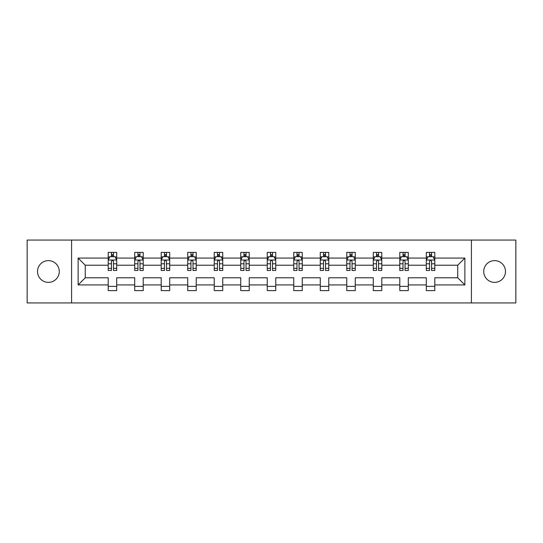 <?xml version="1.0" encoding="UTF-8"?>
<svg xmlns="http://www.w3.org/2000/svg" width="543" height="543" viewBox="0 0 543 543"><rect width="100%" height="100%" fill="white"/><g stroke="black" fill="none" stroke-linecap="round" stroke-linejoin="round"><path stroke-width="0.81" d="M494.612 260.626A10.874 10.874 0 0 0 483.732 271.5A10.874 10.874 0 0 0 494.612 282.374A10.874 10.874 0 0 0 505.485 271.5A10.874 10.874 0 0 0 494.612 260.626M48.388 260.626A10.874 10.874 0 0 0 37.515 271.5A10.874 10.874 0 0 0 48.388 282.374A10.874 10.874 0 0 0 59.268 271.5A10.874 10.874 0 0 0 48.388 260.626M471.412 240.067L27.15 240.067L27.15 302.933L515.85 302.933L515.85 240.067L471.412 240.067L471.412 302.933M434.794 284.926L434.794 277.785L457.735 277.785L464.876 284.926L434.794 284.926L434.794 290.614L426.303 290.614L426.303 284.926L408.288 284.926L408.288 290.614L399.791 290.614L399.791 284.926L381.783 284.926L381.783 290.614L373.285 290.614L373.285 284.926L355.271 284.926L355.271 290.614L346.773 290.614L346.773 284.926L328.766 284.926L328.766 290.614L320.268 290.614L320.268 284.926L302.254 284.926L302.254 290.614L293.763 290.614L293.763 284.926L275.749 284.926L275.749 290.614L267.251 290.614L267.251 284.926L249.237 284.926L249.237 290.614L240.746 290.614L240.746 284.926L222.732 284.926L222.732 290.614L214.234 290.614L214.234 284.926L196.227 284.926L196.227 290.614L187.729 290.614L187.729 284.926L169.715 284.926L169.715 290.614L161.217 290.614L161.217 284.926L143.209 284.926L143.209 290.614L134.712 290.614L134.712 284.926L116.697 284.926L116.697 290.614L108.206 290.614L108.206 284.926L78.124 284.926L78.124 258.074L108.206 258.074L108.206 252.386L116.697 252.386L116.697 258.074L134.712 258.074L134.712 252.386L143.209 252.386L143.209 258.074L161.217 258.074L161.217 252.386L169.715 252.386L169.715 258.074L187.729 258.074L187.729 252.386L196.227 252.386L196.227 258.074L214.234 258.074L214.234 252.386L222.732 252.386L222.732 258.074L240.746 258.074L240.746 252.386L249.237 252.386L249.237 258.074L267.251 258.074L267.251 252.386L275.749 252.386L275.749 258.074L293.763 258.074L293.763 252.386L302.254 252.386L302.254 258.074L320.268 258.074L320.268 252.386L328.766 252.386L328.766 258.074L346.773 258.074L346.773 252.386L355.271 252.386L355.271 258.074L373.285 258.074L373.285 252.386L381.783 252.386L381.783 258.074L399.791 258.074L399.791 252.386L408.288 252.386L408.288 258.074L426.303 258.074L426.303 252.386L434.794 252.386L434.794 258.074L464.876 258.074L464.876 284.926M71.588 302.933L71.588 240.067M426.303 258.074L426.303 265.215L408.288 265.215L408.288 258.074M408.288 284.926L408.288 277.785L426.303 277.785L426.303 284.926M399.791 258.074L399.791 265.215L381.783 265.215L381.783 258.074M381.783 284.926L381.783 277.785L399.791 277.785L399.791 284.926M373.285 258.074L373.285 265.215L355.271 265.215L355.271 258.074M355.271 284.926L355.271 277.785L373.285 277.785L373.285 284.926M346.773 258.074L346.773 265.215L328.766 265.215L328.766 258.074M328.766 284.926L328.766 277.785L346.773 277.785L346.773 284.926M320.268 258.074L320.268 265.215L302.254 265.215L302.254 258.074M302.254 284.926L302.254 277.785L320.268 277.785L320.268 284.926M293.763 258.074L293.763 265.215L275.749 265.215L275.749 258.074M275.749 284.926L275.749 277.785L293.763 277.785L293.763 284.926M267.251 258.074L267.251 265.215L249.237 265.215L249.237 258.074M249.237 284.926L249.237 277.785L267.251 277.785L267.251 284.926M240.746 258.074L240.746 265.215L222.732 265.215L222.732 258.074M222.732 284.926L222.732 277.785L240.746 277.785L240.746 284.926M214.234 258.074L214.234 265.215L196.227 265.215L196.227 258.074M196.227 284.926L196.227 277.785L214.234 277.785L214.234 284.926M187.729 258.074L187.729 265.215L169.715 265.215L169.715 258.074M169.715 284.926L169.715 277.785L187.729 277.785L187.729 284.926M161.217 258.074L161.217 265.215L143.209 265.215L143.209 258.074M143.209 284.926L143.209 277.785L161.217 277.785L161.217 284.926M134.712 258.074L134.712 265.215L116.697 265.215L116.697 258.074M116.697 284.926L116.697 277.785L134.712 277.785L134.712 284.926M108.206 258.074L108.206 265.215L85.265 265.215L85.265 277.785L108.206 277.785L108.206 284.926M78.124 258.074L85.265 265.215M457.735 277.785L457.735 265.215L434.794 265.215L434.794 258.074M429.527 256.629L431.57 256.629M403.021 256.629L405.058 256.629M376.509 256.629L378.552 256.629M350.004 256.629L352.04 256.629M323.499 256.629L325.535 256.629M296.987 256.629L299.03 256.629M270.482 256.629L272.518 256.629M243.97 256.629L246.013 256.629M217.465 256.629L219.501 256.629M190.96 256.629L192.996 256.629M164.448 256.629L166.491 256.629M137.942 256.629L139.979 256.629M111.43 256.629L113.473 256.629M108.206 286.371L116.697 286.371M134.712 286.371L143.209 286.371M161.217 286.371L169.715 286.371M187.729 286.371L196.227 286.371M214.234 286.371L222.732 286.371M240.746 286.371L249.237 286.371M267.251 286.371L275.749 286.371M293.763 286.371L302.254 286.371M320.268 286.371L328.766 286.371M346.773 286.371L355.271 286.371M373.285 286.371L381.783 286.371M399.791 286.371L408.288 286.371M426.303 286.371L434.794 286.371M85.265 277.785L78.124 284.926M464.876 258.074L457.735 265.215M113.473 254.592L111.43 254.592M109.801 256.92L108.206 256.92L108.206 252.386L111.43 252.386L108.206 252.386M108.206 268.351L108.206 270.482L111.43 270.482L111.43 268.351L108.206 268.351L108.206 265.215M116.697 265.215L116.697 270.482L113.473 270.482L113.473 261.387C112.795 260.083 112.116 260.083 111.43 261.387L111.43 268.351M115.102 256.92L116.697 256.92L116.697 252.386L113.473 252.386L116.697 252.386M116.697 260.117L115.001 256.717L109.903 256.717L108.206 260.117M111.43 256.717L111.43 252.386M113.473 252.386L113.473 256.717M139.979 254.592L137.942 254.592M136.307 256.92L134.712 256.92L134.712 252.386L137.942 252.386L134.712 252.386M134.712 268.351L134.712 270.482L137.942 270.482L137.942 268.351L134.712 268.351L134.712 265.215M143.209 265.215L143.209 270.482L139.979 270.482L139.979 261.387C139.3 260.083 138.621 260.083 137.942 261.387L137.942 268.351M141.608 256.92L143.209 256.92L143.209 252.386L139.979 252.386L143.209 252.386M143.209 260.117L141.506 256.717L136.408 256.717L134.712 260.117M137.942 256.717L137.942 252.386M139.979 252.386L139.979 256.717M166.491 254.592L164.448 254.592M162.819 256.92L161.217 256.92L161.217 252.386L164.448 252.386L161.217 252.386M161.217 268.351L161.217 270.482L164.448 270.482L164.448 268.351L161.217 268.351L161.217 265.215M169.715 265.215L169.715 270.482L166.491 270.482L166.491 261.387C165.812 260.083 165.126 260.083 164.448 261.387L164.448 268.351M168.12 256.92L169.715 256.92L169.715 252.386L166.491 252.386L169.715 252.386M169.715 260.117L168.018 256.717L162.92 256.717L161.217 260.117M164.448 256.717L164.448 252.386M166.491 252.386L166.491 256.717M192.996 254.592L190.96 254.592M189.324 256.92L187.729 256.92L187.729 252.386L190.96 252.386L187.729 252.386M187.729 268.351L187.729 270.482L190.96 270.482L190.96 268.351L187.729 268.351L187.729 265.215M196.227 265.215L196.227 270.482L192.996 270.482L192.996 261.387C192.317 260.083 191.638 260.083 190.96 261.387L190.96 268.351M194.625 256.92L196.227 256.92L196.227 252.386L192.996 252.386L196.227 252.386M196.227 260.117L194.523 256.717L189.426 256.717L187.729 260.117M190.96 256.717L190.96 252.386M192.996 252.386L192.996 256.717M219.501 254.592L217.465 254.592M215.836 256.92L214.234 256.92L214.234 252.386L217.465 252.386L214.234 252.386M214.234 268.351L214.234 270.482L217.465 270.482L217.465 268.351L214.234 268.351L214.234 265.215M222.732 265.215L222.732 270.482L219.501 270.482L219.501 261.387C218.822 260.083 218.143 260.083 217.465 261.387L217.465 268.351M221.137 256.92L222.732 256.92L222.732 252.386L219.501 252.386L222.732 252.386M222.732 260.117L221.035 256.717L215.938 256.717L214.234 260.117M217.465 256.717L217.465 252.386M219.501 252.386L219.501 256.717M246.013 254.592L243.97 254.592M242.341 256.92L240.746 256.92L240.746 252.386L243.97 252.386L240.746 252.386M240.746 268.351L240.746 270.482L243.97 270.482L243.97 268.351L240.746 268.351L240.746 265.215M249.237 265.215L249.237 270.482L246.013 270.482L246.013 261.387C245.334 260.083 244.655 260.083 243.97 261.387L243.97 268.351M247.642 256.92L249.237 256.92L249.237 252.386L246.013 252.386L249.237 252.386M249.237 260.117L247.54 256.717L242.443 256.717L240.746 260.117M243.97 256.717L243.97 252.386M246.013 252.386L246.013 256.717M272.518 254.592L270.482 254.592M268.846 256.92L267.251 256.92L267.251 252.386L270.482 252.386L267.251 252.386M267.251 268.351L267.251 270.482L270.482 270.482L270.482 268.351L267.251 268.351L267.251 265.215M275.749 265.215L275.749 270.482L272.518 270.482L272.518 261.387C271.839 260.083 271.161 260.083 270.482 261.387L270.482 268.351M274.154 256.92L275.749 256.92L275.749 252.386L272.518 252.386L275.749 252.386M275.749 260.117L274.052 256.717L268.948 256.717L267.251 260.117M270.482 256.717L270.482 252.386M272.518 252.386L272.518 256.717M299.03 254.592L296.987 254.592M295.358 256.92L293.763 256.92L293.763 252.386L296.987 252.386L293.763 252.386M293.763 268.351L293.763 270.482L296.987 270.482L296.987 268.351L293.763 268.351L293.763 265.215M302.254 265.215L302.254 270.482L299.03 270.482L299.03 261.387C298.351 260.083 297.666 260.083 296.987 261.387L296.987 268.351M300.659 256.92L302.254 256.92L302.254 252.386L299.03 252.386L302.254 252.386M302.254 260.117L300.557 256.717L295.46 256.717L293.763 260.117M296.987 256.717L296.987 252.386M299.03 252.386L299.03 256.717M325.535 254.592L323.499 254.592M321.863 256.92L320.268 256.92L320.268 252.386L323.499 252.386L320.268 252.386M320.268 268.351L320.268 270.482L323.499 270.482L323.499 268.351L320.268 268.351L320.268 265.215M328.766 265.215L328.766 270.482L325.535 270.482L325.535 261.387C324.857 260.083 324.178 260.083 323.499 261.387L323.499 268.351M327.164 256.92L328.766 256.92L328.766 252.386L325.535 252.386L328.766 252.386M328.766 260.117L327.062 256.717L321.965 256.717L320.268 260.117M323.499 256.717L323.499 252.386M325.535 252.386L325.535 256.717M352.04 254.592L350.004 254.592M348.375 256.92L346.773 256.92L346.773 252.386L350.004 252.386L346.773 252.386M346.773 268.351L346.773 270.482L350.004 270.482L350.004 268.351L346.773 268.351L346.773 265.215M355.271 265.215L355.271 270.482L352.04 270.482L352.04 261.387C351.362 260.083 350.683 260.083 350.004 261.387L350.004 268.351M353.676 256.92L355.271 256.92L355.271 252.386L352.04 252.386L355.271 252.386M355.271 260.117L353.574 256.717L348.477 256.717L346.773 260.117M350.004 256.717L350.004 252.386M352.04 252.386L352.04 256.717M378.552 254.592L376.509 254.592M374.88 256.92L373.285 256.92L373.285 252.386L376.509 252.386L373.285 252.386M373.285 268.351L373.285 270.482L376.509 270.482L376.509 268.351L373.285 268.351L373.285 265.215M381.783 265.215L381.783 270.482L378.552 270.482L378.552 261.387C377.874 260.083 377.195 260.083 376.509 261.387L376.509 268.351M380.181 256.92L381.783 256.92L381.783 252.386L378.552 252.386L381.783 252.386M381.783 260.117L380.08 256.717L374.982 256.717L373.285 260.117M376.509 256.717L376.509 252.386M378.552 252.386L378.552 256.717M405.058 254.592L403.021 254.592M401.392 256.92L399.791 256.92L399.791 252.386L403.021 252.386L399.791 252.386M399.791 268.351L399.791 270.482L403.021 270.482L403.021 268.351L399.791 268.351L399.791 265.215M408.288 265.215L408.288 270.482L405.058 270.482L405.058 261.387C404.379 260.083 403.7 260.083 403.021 261.387L403.021 268.351M406.693 256.92L408.288 256.92L408.288 252.386L405.058 252.386L408.288 252.386M408.288 260.117L406.592 256.717L401.494 256.717L399.791 260.117M403.021 256.717L403.021 252.386M405.058 252.386L405.058 256.717M431.57 254.592L429.527 254.592M427.898 256.92L426.303 256.92L426.303 252.386L429.527 252.386L426.303 252.386M426.303 268.351L426.303 270.482L429.527 270.482L429.527 268.351L426.303 268.351L426.303 265.215M434.794 265.215L434.794 270.482L431.57 270.482L431.57 261.387C430.891 260.083 430.212 260.083 429.527 261.387L429.527 268.351M433.199 256.92L434.794 256.92L434.794 252.386L431.57 252.386L434.794 252.386M434.794 260.117L433.097 256.717L427.999 256.717L426.303 260.117M429.527 256.717L429.527 252.386M431.57 252.386L431.57 256.717M116.657 260.029L108.247 260.029M116.697 268.351L113.473 268.351M111.43 263.796L108.206 263.796M116.697 263.796L113.473 263.796M113.473 255.672L111.43 255.672M143.162 260.029L134.752 260.029M143.209 268.351L139.979 268.351M137.942 263.796L134.712 263.796M143.209 263.796L139.979 263.796M139.979 255.672L137.942 255.672M169.674 260.029L161.264 260.029M169.715 268.351L166.491 268.351M164.448 263.796L161.217 263.796M169.715 263.796L166.491 263.796M166.491 255.672L164.448 255.672M196.179 260.029L187.769 260.029M196.227 268.351L192.996 268.351M190.96 263.796L187.729 263.796M196.227 263.796L192.996 263.796M192.996 255.672L190.96 255.672M222.691 260.029L214.281 260.029M222.732 268.351L219.501 268.351M217.465 263.796L214.234 263.796M222.732 263.796L219.501 263.796M219.501 255.672L217.465 255.672M249.196 260.029L240.787 260.029M249.237 268.351L246.013 268.351M243.97 263.796L240.746 263.796M249.237 263.796L246.013 263.796M246.013 255.672L243.97 255.672M275.708 260.029L267.292 260.029M275.749 268.351L272.518 268.351M270.482 263.796L267.251 263.796M275.749 263.796L272.518 263.796M272.518 255.672L270.482 255.672M302.213 260.029L293.804 260.029M302.254 268.351L299.03 268.351M296.987 263.796L293.763 263.796M302.254 263.796L299.03 263.796M299.03 255.672L296.987 255.672M328.719 260.029L320.309 260.029M328.766 268.351L325.535 268.351M323.499 263.796L320.268 263.796M328.766 263.796L325.535 263.796M325.535 255.672L323.499 255.672M355.231 260.029L346.821 260.029M355.271 268.351L352.04 268.351M350.004 263.796L346.773 263.796M355.271 263.796L352.04 263.796M352.04 255.672L350.004 255.672M381.736 260.029L373.326 260.029M381.783 268.351L378.552 268.351M376.509 263.796L373.285 263.796M381.783 263.796L378.552 263.796M378.552 255.672L376.509 255.672M408.248 260.029L399.838 260.029M408.288 268.351L405.058 268.351M403.021 263.796L399.791 263.796M408.288 263.796L405.058 263.796M405.058 255.672L403.021 255.672M434.753 260.029L426.343 260.029M434.794 268.351L431.57 268.351M429.527 263.796L426.303 263.796M434.794 263.796L431.57 263.796M431.57 255.672L429.527 255.672"/></g></svg>
